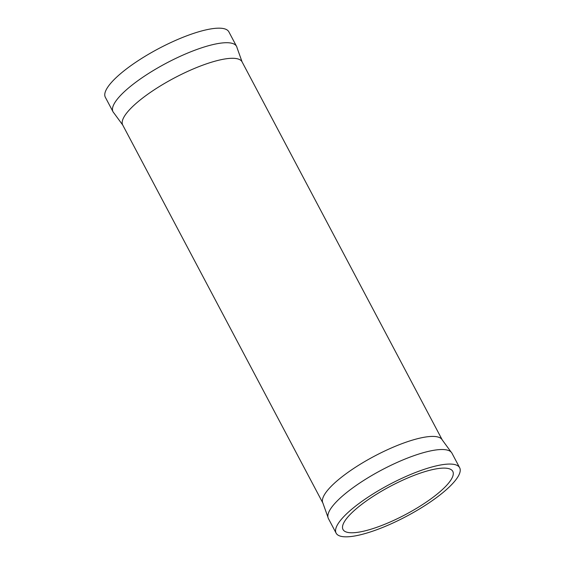 <?xml version="1.0" encoding="UTF-8"?>
<svg xmlns="http://www.w3.org/2000/svg" width="565" height="565" viewBox="0 0 565 565"><rect width="100%" height="100%" fill="white"/><g stroke="black" fill="none" stroke-linecap="round" stroke-linejoin="round"><path stroke-width="0.85" d="M459.663 467.735L451.965 453.201A69.898 18.045 152.1 0 0 451.131 452.064A69.898 18.045 152.1 0 0 428.447 451.371A69.898 18.045 152.1 0 0 361.162 482.086A69.898 18.045 152.1 0 0 327.961 517.279A69.898 18.045 152.1 0 0 328.427 518.606L336.126 533.148A69.898 18.045 152.1 0 0 359.644 534.977A69.898 18.045 152.1 0 0 429.04 502.864A69.898 18.045 152.1 0 0 459.663 467.735A69.898 18.045 152.1 0 0 436.145 465.913A69.898 18.045 152.1 0 0 366.749 498.026A69.898 18.045 152.1 0 0 336.126 533.148M122.725 125.027A67.517 17.43 152.1 0 1 152.31 91.099A67.517 17.43 152.1 0 1 219.347 60.081A67.517 17.43 152.1 0 1 242.067 61.846L237.039 47.721A69.898 18.045 152.1 0 0 236.573 46.394A69.898 18.045 152.1 0 0 213.054 44.564A69.898 18.045 152.1 0 0 143.658 76.678A69.898 18.045 152.1 0 0 113.035 111.799A69.898 18.045 152.1 0 0 113.869 112.936L122.725 125.027L322.933 503.154L327.961 517.279M236.573 46.394L228.874 31.852A69.898 18.045 152.1 0 0 205.356 30.023A69.898 18.045 152.1 0 0 135.96 62.136A69.898 18.045 152.1 0 0 105.337 97.265L113.035 111.799M363.902 531.128A62.115 16.039 152.1 0 0 425.572 502.596A62.115 16.039 152.1 0 0 452.791 471.38A62.115 16.039 152.1 0 0 431.886 469.755A62.115 16.039 152.1 0 0 370.216 498.295A62.115 16.039 152.1 0 0 343.004 529.511A62.115 16.039 152.1 0 0 363.902 531.128M242.067 61.846L442.275 439.973A67.517 17.43 152.1 0 0 419.555 438.207A67.517 17.43 152.1 0 0 352.518 469.225A67.517 17.43 152.1 0 0 322.933 503.154M442.275 439.973L451.131 452.064"/></g></svg>
